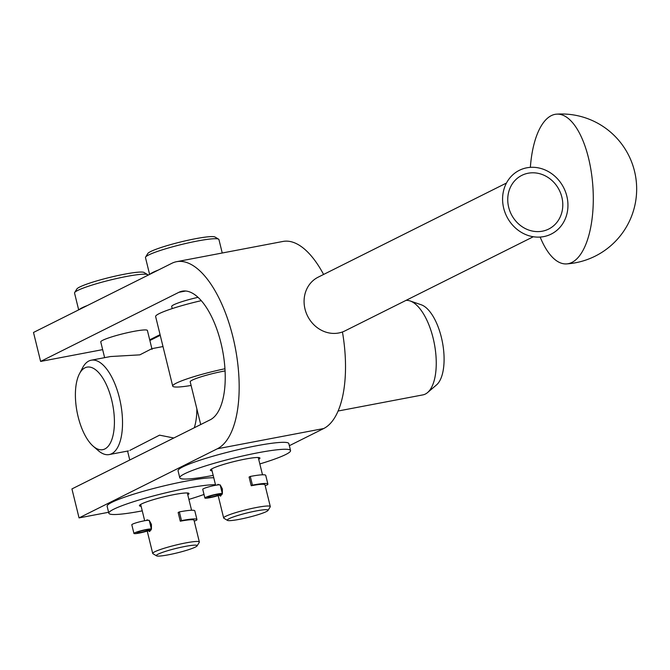 <?xml version="1.0" encoding="UTF-8"?>
<svg xmlns="http://www.w3.org/2000/svg" width="670" height="670" viewBox="0 0 670 670"><rect width="100%" height="100%" fill="white"/><g stroke="black" fill="none" stroke-linecap="round" stroke-linejoin="round"><path stroke-width="1" d="M200.707 424.554L190.205 381.8A24.011 2.63 -13.8 0 1 192.257 380.125A24.011 2.63 -13.8 0 1 225.061 370.929M224.944 368.76A42.026 4.598 166.2 0 0 205.916 373.265A42.026 4.598 166.2 0 0 172.709 386.096L155.633 316.558A42.026 4.598 -13.8 0 1 188.831 303.728A42.026 4.598 -13.8 0 1 201.276 300.663M172.709 386.096A42.026 4.598 166.2 0 0 191.101 385.468M196.854 408.876A48.031 20.778 79.2 0 1 194.283 427.77M149.871 340.519L160.247 335.335M151.872 348.676L139.829 354.857L110.491 356.541L91.246 360.2A48.031 20.778 -100.8 0 0 82.561 367.847L79.445 373.801A42.026 18.182 79.2 0 1 111.681 400.015A42.026 18.182 79.2 0 1 111.429 440.651A42.026 18.182 79.2 0 1 93.23 446.245A42.026 18.182 79.2 0 1 78.13 416.782A42.026 18.182 79.2 0 1 79.445 373.801M129.863 450.382L159.552 435.157L173.815 437.996M405.995 300.386A48.031 20.778 79.2 0 1 410.132 300.964A48.031 20.778 79.2 0 1 433.121 338.116A48.031 20.778 79.2 0 1 427.56 392.57A48.031 20.778 79.2 0 1 422.929 394.881L338.074 411.02M427.56 392.57L436.497 384.94A42.026 18.182 -100.8 0 0 441.354 337.295A42.026 18.182 -100.8 0 0 421.246 304.783L410.132 300.964M93.23 446.245L98.306 450.642A48.031 20.778 -100.8 0 0 109.202 454.57A48.031 20.778 -100.8 0 0 119.394 397.804A48.031 20.778 -100.8 0 0 91.246 360.2M210.221 419.797A66.037 28.567 -100.8 0 0 220.924 342.873A66.037 28.567 -100.8 0 0 182.223 291.174A66.037 28.567 -100.8 0 0 178.907 292.304L40.619 361.432L33.5 332.454L171.788 263.327A96.053 41.548 79.2 0 1 176.612 261.685A96.053 41.548 79.2 0 1 232.9 336.884A96.053 41.548 79.2 0 1 217.34 448.774L79.052 517.902L71.933 488.924L210.221 419.797M176.612 261.685L282.966 241.451A96.053 41.548 79.2 0 1 323.593 274.457M158.355 270.043A37.822 4.137 166.2 0 0 152.978 272.338A37.822 4.137 166.2 0 0 150.139 274.156M149.611 274.415L145.482 257.607A37.822 4.137 -13.8 0 1 145.591 257.104A37.822 4.137 -13.8 0 1 148.707 254.952A37.822 4.137 -13.8 0 1 187.449 243.093A37.822 4.137 -13.8 0 1 218.604 239.173A37.822 4.137 -13.8 0 1 218.939 239.559L222.239 253.009M218.604 239.173L215.003 237.021A34.823 3.811 166.2 0 0 186.319 240.631A34.823 3.811 166.2 0 0 150.658 251.552A34.823 3.811 166.2 0 0 147.785 253.528L145.591 257.104M268.025 510.423L270.219 506.847A24.011 2.63 166.2 0 0 270.295 506.537A24.011 2.63 166.2 0 0 251.568 508.496A24.011 2.63 166.2 0 0 225.706 516.31A24.011 2.63 166.2 0 0 223.654 517.985A24.011 2.63 166.2 0 0 223.864 518.237L227.465 520.389A21.013 2.303 -13.8 0 1 229.073 518.697A21.013 2.303 -13.8 0 1 252.808 511.629A21.013 2.303 -13.8 0 1 268.025 510.423A21.013 2.303 -13.8 0 1 266.3 511.62A21.013 2.303 -13.8 0 1 244.776 518.212A21.013 2.303 -13.8 0 1 227.465 520.389M172.224 308.594L171.696 306.466A24.011 2.63 -13.8 0 1 173.748 304.783A24.011 2.63 -13.8 0 1 198.044 297.321M87.418 305.503A37.822 4.137 166.2 0 0 82.041 307.798A37.822 4.137 166.2 0 0 79.202 309.615M78.675 309.875L74.546 293.066A37.822 4.137 -13.8 0 1 74.655 292.564A37.822 4.137 -13.8 0 1 77.77 290.411A37.822 4.137 -13.8 0 1 116.513 278.553A37.822 4.137 -13.8 0 1 147.668 274.633A37.822 4.137 -13.8 0 1 148.003 275.018L148.045 275.194M147.668 274.633L144.067 272.481A34.823 3.811 166.2 0 0 115.382 276.09A34.823 3.811 166.2 0 0 79.722 287.011A34.823 3.811 166.2 0 0 76.849 288.996L74.655 292.564M197.089 545.882L199.283 542.306A24.011 2.63 166.2 0 0 199.358 541.996A24.011 2.63 166.2 0 0 180.632 543.956A24.011 2.63 166.2 0 0 154.77 551.77A24.011 2.63 166.2 0 0 152.718 553.454A24.011 2.63 166.2 0 0 152.928 553.696L156.529 555.849A21.013 2.303 -13.8 0 1 158.137 554.157A21.013 2.303 -13.8 0 1 181.871 547.089A21.013 2.303 -13.8 0 1 197.089 545.882A21.013 2.303 -13.8 0 1 195.364 547.08A21.013 2.303 -13.8 0 1 173.84 553.671A21.013 2.303 -13.8 0 1 156.529 555.849M104.629 357.654L100.76 341.926A24.011 2.63 -13.8 0 1 102.812 340.243A24.011 2.63 -13.8 0 1 128.682 332.429A24.011 2.63 -13.8 0 1 147.4 330.469L152.056 349.405M259.834 463.933A57.034 6.239 166.2 0 0 285.68 454.553A57.034 6.239 166.2 0 0 290.546 450.558A57.034 6.239 166.2 0 0 246.074 455.215A57.034 6.239 166.2 0 0 184.644 473.774A57.034 6.239 166.2 0 0 179.778 477.769A57.034 6.239 166.2 0 0 213.194 475.39M179.778 477.769L178.069 470.809A57.034 6.239 -13.8 0 1 182.935 466.814A57.034 6.239 -13.8 0 1 244.366 448.264A57.034 6.239 -13.8 0 1 288.837 443.607L290.546 450.558M212.063 470.809A25.519 2.789 -13.8 0 1 210.38 470.248A25.519 2.789 -13.8 0 1 212.566 468.464A25.519 2.789 -13.8 0 1 240.044 460.156A25.519 2.789 -13.8 0 1 259.935 458.079A25.519 2.789 -13.8 0 1 258.704 459.352M215.489 484.753A57.034 6.239 166.2 0 0 165.172 492.969A57.034 6.239 166.2 0 0 113.707 509.233A57.034 6.239 166.2 0 0 108.833 513.228A57.034 6.239 166.2 0 0 142.258 510.85M108.833 513.228L107.133 506.269A57.034 6.239 -13.8 0 1 111.999 502.274A57.034 6.239 -13.8 0 1 163.463 486.01A57.034 6.239 -13.8 0 1 213.78 477.794M141.127 506.269A25.519 2.789 -13.8 0 1 139.444 505.708A25.519 2.789 -13.8 0 1 141.621 503.924A25.519 2.789 -13.8 0 1 169.108 495.616A25.519 2.789 -13.8 0 1 188.999 493.539A25.519 2.789 -13.8 0 1 187.767 494.812M270.295 506.537L264.96 484.804A24.011 2.63 166.2 0 0 251.225 485.742L249.089 477.048L250.287 476.445A27.018 2.956 -13.8 0 1 265.739 475.39L267.874 484.083A27.018 2.956 -13.8 0 1 267.74 484.51A6.005 0.653 -13.8 0 1 265.161 485.633M217.315 484.996L218.185 484.335M217.876 484.435L220.112 485.038M202.826 489.41A9.003 0.988 -13.8 0 1 202.75 489.318A9.003 0.988 -13.8 0 1 202.776 489.192A9.003 0.988 -13.8 0 1 211.418 486.169A9.003 0.988 -13.8 0 1 220.196 484.954L222.373 488.907L222.381 493.673A24.011 2.63 166.2 0 0 222.247 493.731L220.43 496.127M220.723 496.026L219.073 495.314A24.011 2.63 166.2 0 0 219.015 495.356L218.738 495.44A9.003 0.988 -13.8 0 1 209.744 497.709A9.003 0.988 -13.8 0 1 204.878 498.003A9.003 0.988 -13.8 0 1 204.911 497.885A9.003 0.988 -13.8 0 1 213.554 494.862A9.003 0.988 -13.8 0 1 222.331 493.648L222.381 493.673M221.879 494.661L219.073 495.314M222.088 494.175L219.459 494.468A6.005 0.653 166.2 0 0 219.459 494.427A6.005 0.653 166.2 0 0 214.492 494.979A6.005 0.653 166.2 0 0 208.094 496.981A6.005 0.653 166.2 0 0 207.8 497.291A6.005 0.653 166.2 0 0 211.335 497.04A6.005 0.653 166.2 0 0 217.541 495.406L222.021 494.334M199.358 541.996L194.024 520.263A24.011 2.63 166.2 0 0 180.289 521.201L178.153 512.508L179.351 511.905A27.018 2.956 -13.8 0 1 194.803 510.85L196.938 519.543A27.018 2.956 -13.8 0 1 196.804 519.97A6.005 0.653 -13.8 0 1 194.225 521.093M146.378 520.456L147.249 519.794M146.939 519.895L149.175 520.498M131.889 524.87A9.003 0.988 -13.8 0 1 131.806 524.778A9.003 0.988 -13.8 0 1 131.839 524.652A9.003 0.988 -13.8 0 1 140.482 521.629A9.003 0.988 -13.8 0 1 149.259 520.414L151.437 524.367L151.445 529.132A24.011 2.63 166.2 0 0 151.311 529.191L149.494 531.586M149.787 531.486L148.137 530.774A24.011 2.63 166.2 0 0 148.078 530.816L147.802 530.9A9.003 0.988 -13.8 0 1 138.807 533.169A9.003 0.988 -13.8 0 1 133.941 533.462A9.003 0.988 -13.8 0 1 133.975 533.345A9.003 0.988 -13.8 0 1 142.618 530.322A9.003 0.988 -13.8 0 1 151.395 529.107L151.445 529.132M150.943 530.121L148.137 530.774M151.152 529.635L148.522 529.928A6.005 0.653 166.2 0 0 148.522 529.886A6.005 0.653 166.2 0 0 143.548 530.439A6.005 0.653 166.2 0 0 137.157 532.441A6.005 0.653 166.2 0 0 136.856 532.75A6.005 0.653 166.2 0 0 140.398 532.499A6.005 0.653 166.2 0 0 146.604 530.866L151.085 529.794M180.289 521.201L181.486 520.598A27.018 2.956 -13.8 0 1 196.938 519.543M179.351 511.905L181.486 520.598M251.225 485.742L252.422 485.139A27.018 2.956 -13.8 0 1 267.874 484.083M250.287 476.445L252.422 485.139M188.898 499.393A57.034 6.239 166.2 0 0 204.007 494.443M342.445 331.968A96.053 41.548 79.2 0 1 323.685 428.54L289.356 445.701M108.607 512.282L79.052 517.902M102.652 349.631L40.619 361.432M160.071 334.648L149.703 339.832M508.053 204.023A30.016 26.867 -116.6 0 1 521.846 175.356A30.016 26.867 -116.6 0 1 562.482 200.389A30.016 26.867 -116.6 0 1 548.688 229.056A30.016 26.867 -116.6 0 1 508.053 204.023M533.303 236.745L345.025 330.863A30.016 26.867 -116.6 0 1 304.389 305.83A30.016 26.867 -116.6 0 1 318.183 277.162L506.461 183.044M502.952 204.358A35.644 31.9 -116.6 0 1 530.364 167.349A35.644 31.9 -116.6 0 1 567.582 200.045A35.644 31.9 -116.6 0 1 540.171 237.063A35.644 31.9 -116.6 0 1 502.952 204.358M530.364 167.349A75.04 31.348 86.2 0 1 551.301 115.634A75.04 31.348 86.2 0 1 556.628 114.151A75.04 31.348 86.2 0 1 592.355 180.464A75.04 31.348 86.2 0 1 571.937 262.422A75.04 31.348 86.2 0 1 566.619 263.905A75.04 31.348 86.2 0 1 540.171 237.063M217.306 494.443L217.541 495.406M220.196 484.954L222.331 493.648M146.37 529.903L146.604 530.866M149.259 520.414L151.395 529.107M323.685 428.54L217.34 448.774M185.724 291.006L178.907 292.304M163.003 346.549L151.872 348.668M128.447 450.902L109.202 454.57M262.498 474.796L258.26 457.518M202.75 489.318L204.878 498.003M191.561 510.255L187.324 492.978M131.806 524.778L133.941 533.462M152.718 553.454L147.224 531.084M144.678 520.732L140.675 504.435M223.654 517.985L218.16 495.624M215.614 485.273L211.611 468.975M129.771 460.014L127.568 451.069M566.619 263.905A75.04 75.04 0 0 0 636.5 184.032A75.04 75.04 0 0 0 556.628 114.151A75.04 75.04 0 0 1 636.5 184.032A75.04 75.04 0 0 1 566.619 263.905"/></g></svg>
